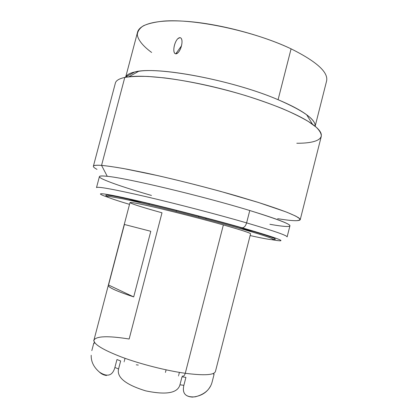 <?xml version="1.0" encoding="UTF-8"?>
<svg xmlns="http://www.w3.org/2000/svg" width="418" height="418" viewBox="0 0 418 418"><rect width="100%" height="100%" fill="white"/><g stroke="black" fill="none" stroke-linecap="round" stroke-linejoin="round"><path stroke-width="0.63" d="M182.279 376.048C183.533 376.55 184.526 375.625 185.268 373.284C204.125 375.714 214.178 375.108 215.442 371.471C214.178 375.108 204.125 375.714 185.268 373.284C184.526 375.625 183.533 376.55 182.279 376.048M124.261 224.44L129.982 202.599C130.698 201.993 140.939 204.015 160.695 208.671C179.85 213.227 205.039 219.763 223.364 224.931C193.978 216.623 150.062 205.755 136.007 203.232C121.466 200.572 135.939 205.588 161.996 212.799L129.152 339.014C108.257 335.696 96.527 336.046 93.961 340.053C93.46 344.103 102.812 349.829 122.025 357.228C140.72 364.156 166.15 370.609 185.268 373.284C166.15 370.609 140.72 364.156 122.025 357.228C102.812 349.829 93.46 344.103 93.961 340.053L108.293 285.369C108.074 287.338 116.538 291.184 133.697 296.911L150.793 231.29L124.261 224.44L108.293 285.369M223.364 224.931L185.268 373.284L223.364 224.931C241.374 230.052 250.445 233.004 250.575 233.787L215.442 371.471M250.126 235.559C282.171 242.759 283.503 240.747 237.346 227.695C201.419 217.501 146.796 203.775 122.72 198.811L108.816 196.356C107.024 196.293 106.94 196.669 108.56 197.474C112.254 198.999 119.24 201.298 129.517 204.365M124.407 224.476L150.793 231.29L124.407 224.476L150.793 231.29L133.697 296.911L108.544 285.013L124.407 224.476M133.697 296.911C115.222 290.724 106.836 286.758 108.544 285.013L133.697 296.911M198.597 217.177L198.832 216.284L198.597 217.177M125.734 76.917L137.532 32.249C139.675 23.575 159.279 18.742 191.162 21.757C222.977 24.761 263.727 35.838 291.085 48.838C254.201 31.136 194.511 18.434 163.271 21.135C154.812 22.034 148.155 23.601 143.29 25.848C139.497 28.419 137.501 31.428 137.303 34.877C138.191 40.269 143.28 46.314 151.635 52.464M242.032 227.763C208.096 218.102 157.246 205.128 128.028 198.654C98.591 192.113 93.752 192.489 108.544 197.468C93.752 192.489 98.591 192.113 128.028 198.654C157.246 205.128 208.096 218.102 242.032 227.763C244.034 227.81 245.559 226.18 246.61 222.883C217.778 214.518 176.511 203.759 145.49 196.544C113.722 189.265 97.394 186.292 96.506 187.614C97.394 186.292 113.722 189.265 145.49 196.544C176.511 203.759 217.778 214.518 246.61 222.883L249.771 210.52L246.61 222.883C245.559 226.18 244.034 227.81 242.032 227.763C280.562 238.986 290.489 242.962 271.815 239.692C290.489 242.962 280.562 238.986 242.032 227.763M107.217 196.366C101.454 193.654 112.693 195.499 140.923 201.904C168.846 208.357 210.092 218.995 238.558 227.084C268.596 235.742 280.243 239.838 273.508 239.373M96.506 187.614L99.416 176.589C99.578 175.853 102.191 175.764 107.259 176.312C126.377 177.979 202.641 196.094 249.771 210.52C276.857 218.849 290.244 223.959 289.92 225.856L287.119 236.912C287.312 235.543 273.806 230.867 246.61 222.883C273.806 230.867 287.312 235.543 287.119 236.912M127.986 198.994L142.355 203.185L127.986 198.994M149.022 204.752L149.252 203.859L149.022 204.752M125.844 76.855C126.9 74.691 129.873 73.066 134.768 71.969L138.63 71.316C163.156 67.047 235.219 81.238 278.085 99.709C290.771 105.054 300.296 110.075 306.66 114.767C312.784 119.365 315.6 123.2 315.115 126.262C315.945 119.668 303.604 110.817 278.085 99.709L291.085 48.838L278.085 99.709C232.601 80.068 155.836 65.866 134.768 71.969L124.783 77.44L101.558 165.387L107.259 176.312C98.705 175.445 97.128 176.339 102.514 179.003C111.042 182.985 127.354 188.461 151.452 195.446M175.738 53.849C180.367 54.011 184.688 38.44 179.98 37.636C175.032 37.886 171.437 53.3 175.738 53.849L181.506 45.808L175.738 53.849L177.927 52.783C181.783 49.251 183.758 38.268 179.98 37.636L177.838 38.66C173.851 42.631 172.273 53.248 175.738 53.849M239.472 228.301L254.071 231.598L239.472 228.301M291.085 48.838C316.787 61.645 328.611 72.408 326.562 81.134L315.135 126.278M96.976 169.353C90.925 166.129 92.451 164.807 101.558 165.387C96.323 165 93.595 165.277 93.386 166.212L115.373 83.088C116.016 80.538 119.151 78.652 124.783 77.44C130.761 76.473 138.483 76.144 147.962 76.452L164.248 77.873C188.163 80.826 217.82 87.237 245.345 95.513C258.82 99.766 271.188 104.145 282.453 108.659C292.851 113.142 301.535 117.453 308.5 121.581L316.321 127.297C319.786 130.766 321.442 133.781 321.29 136.341L300.223 219.706L298.88 217.94C296.331 216.331 291.916 214.272 285.63 211.764L258.507 202.495L220.662 191.418C199.313 185.597 178.481 180.362 158.161 175.701L123.744 168.579C114.558 166.986 107.165 165.92 101.558 165.387C107.891 166.003 116.439 167.278 127.192 169.217L145.877 172.989C173.486 178.951 207.626 187.577 237.048 196.037L257.373 202.14C269.448 205.99 279.412 209.408 287.27 212.401L295.777 216.122L299.826 218.75C300.417 219.962 298.995 220.615 295.563 220.709M269.897 224.294C277.097 225.568 282.479 226.295 286.037 226.467C297.046 226.796 284.956 221.483 249.771 210.52C202.641 196.094 126.377 177.979 107.259 176.312L101.558 165.387L124.783 77.44L134.768 71.969M277.651 218.677C291.659 220.96 299.183 221.3 300.223 219.706M296.806 143.249C320.016 143.405 329.865 136.775 312.528 124.277C298.055 113.722 262.906 99.557 223.588 89.389C184.275 79.221 146.666 74.571 128.89 76.787L124.783 77.44M91.202 355.263C90.972 361.57 93.71 367.182 99.416 372.083C101.381 373.99 103.748 375.134 106.512 375.51M116.967 359.537L114.893 367.485C112.536 375.813 107.374 377.349 99.416 372.083C107.374 377.349 112.536 375.813 114.893 367.485L116.967 359.537L120.65 360.964L118.571 368.937L114.893 367.485L118.571 368.937L120.65 360.964M91.824 350.603L93.752 343.256L91.824 350.603M182.002 376.827L179.954 384.806L182.002 376.827L185.916 377.365L183.873 385.318L179.954 384.806C177.65 393.129 166.223 395.146 145.678 390.856C125.588 384.649 116.554 377.344 118.571 368.937C116.554 377.344 125.588 384.649 145.678 390.856C166.223 395.146 177.65 393.129 179.954 384.806L183.873 385.318C182.117 392.638 184.949 396.567 192.364 397.1C201.016 396.233 207.051 392.57 210.473 386.122M212.198 381.723L214.073 374.366L212.198 381.723C210.306 389.362 204.648 394.399 195.222 396.828C185.749 397.534 181.966 393.699 183.873 385.318L185.916 377.365M213.885 373.514L213.655 374.413L213.885 373.514M94.327 342.603L94.092 343.497L94.327 342.603L93.752 343.256M136.268 364.804L138.295 365.071M165.439 372.401L166.098 369.841L165.439 372.401M94.86 342.828C93.836 341.266 93.538 340.341 93.961 340.053M206.069 218.191L205.839 219.089M176.469 210.536L176.239 211.43M138.63 71.316L128.89 76.787M306.66 114.767L312.528 124.277M179.411 50.876L178.449 52.219M178.502 375.918L178.606 375.505M178.789 374.794L179.411 372.386M124.115 361.857L124.224 361.439M124.407 360.734L125.034 358.32"/></g></svg>
